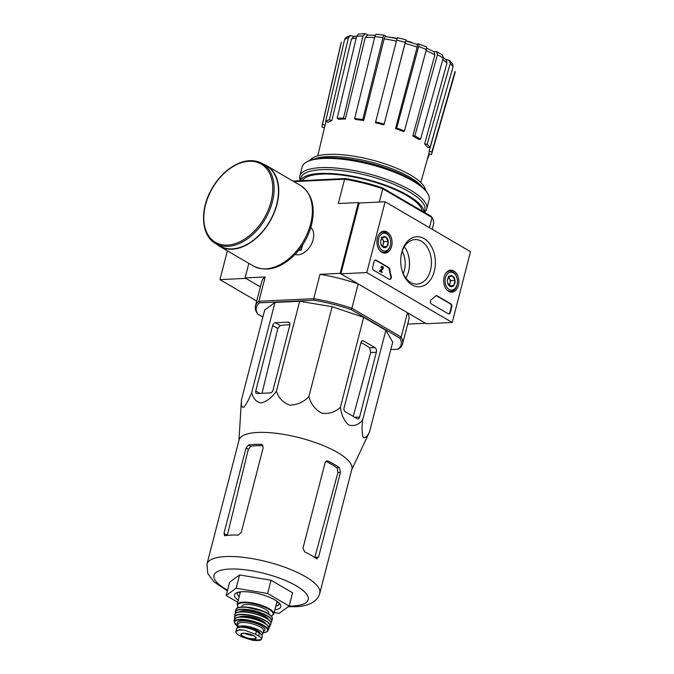 <?xml version="1.0" encoding="UTF-8"?>
<svg xmlns="http://www.w3.org/2000/svg" width="674" height="674" viewBox="0 0 674 674"><rect width="100%" height="100%" fill="white"/><g stroke="black" fill="none" stroke-linecap="round" stroke-linejoin="round"><path stroke-width="1.01" d="M407.677 324.118L425.521 323.259L407.458 312.702L401.165 337.042A75.96 22.512 -165.5 0 1 402.547 343.942A75.96 22.512 -165.5 0 1 399.126 348.559L397.837 349.225A74.763 22.158 -165.5 0 0 399.8 338.062L401.165 337.042L351.87 308.245L358.164 283.906L340.1 273.358L358.408 202.562L359.191 203.017L385.107 201.77L470.519 251.672L452.212 322.467L366.799 272.566L385.107 201.77M432.202 229.286L433.441 224.484A75.96 22.512 -165.5 0 0 432.059 217.576L431.267 216.388L382.402 187.835L382.773 188.779L432.059 217.576L429.448 227.677M293.906 181.626L344.608 179.191A75.96 22.512 -165.5 0 1 382.773 188.779L379.336 202.048M392.479 37.651A35.891 10.632 -165.5 0 0 390.937 37.407M393.304 37.71A129.374 96.475 84.2 0 0 392.866 37.634A129.374 96.475 84.2 0 0 392.495 37.567L392.462 37.702M392.495 37.567A125.347 119.096 175.5 0 1 395.175 38.064L395.124 38.249M395.175 38.064A129.004 96.205 -95.8 0 1 395.807 38.191A129.004 96.205 -95.8 0 1 397.121 38.469M405.799 40.777A130.006 85.733 120.3 0 1 410.98 42.209L410.938 42.378M410.98 42.209A127.192 87.873 -92.7 0 1 412.294 42.664L412.261 42.791M356.226 37.98A55.327 16.395 -165.5 0 0 351.474 39.025L331.835 120.68L329.384 119.736L348.34 37.854L350.379 35.579L354.524 36.489M358.72 34.012L365.266 33.7L368.08 35.056M376.496 34.239L384.627 35.242L386.008 36.573M397.374 37.651L405.959 39.808L405.79 40.853L416.936 44.366M416.751 44.299L418.006 43.768C418.883 43.583 419.093 44.501 418.638 46.54L396.691 128.052L395.52 128.54L417.147 47.138A55.327 16.395 -165.5 0 0 405.074 43.338L384.155 124.1L405.251 42.327A58.882 17.448 -165.5 0 0 396.666 40.17L375.426 122.769A53.794 15.94 14.5 0 1 384.012 124.926M433.652 51.536L436.634 51.628L437.451 54.712L414.813 135.895L412.791 135.996L434.882 54.813A55.327 16.395 -165.5 0 0 426.094 50.626M445.522 59.363L449.499 60.416L452.717 64.038L453.113 66.675A58.882 17.448 -165.5 0 0 450.249 63.457L427.164 144.303L424.603 143.983L446.988 63.027A55.327 16.395 -165.5 0 0 442.767 59.615M429.287 154.034L428.217 157.767L427.754 157.581M427.611 158.095A56.582 16.766 -165.5 0 0 428.217 157.767M431.697 153.832L454.891 73.306A58.882 17.448 -165.5 0 0 455.085 71.436L431.874 151.979A56.582 16.766 -165.5 0 1 431.697 153.832A56.582 16.766 -165.5 0 1 431.419 154.573L428.774 153.908M455.085 71.436L454.891 73.306M431.874 151.979L429.161 151.296L437.182 122.466M429.161 151.296A53.794 15.94 14.5 0 1 429.009 153.082L420.812 182.528M424.603 143.983A53.794 15.94 14.5 0 1 427.468 147.21L430.029 147.522L453.113 66.675M450.249 63.457L449.499 60.416M443.307 57.551L446.222 60.003L446.988 63.027M430.029 147.522A56.582 16.766 -165.5 0 0 427.164 144.303M436.634 51.628L442.498 55.049L443.197 58.074A58.882 17.448 -165.5 0 0 437.451 54.712M412.791 135.996A53.794 15.94 14.5 0 1 418.537 139.35L420.559 139.257L443.197 58.074M434.056 51.755L434.882 54.813M420.559 139.257A56.582 16.766 -165.5 0 0 414.813 135.895M425.766 46.75C426.642 46.565 426.853 47.492 426.389 49.522A58.882 17.448 -165.5 0 0 418.638 46.54M395.52 128.54A53.794 15.94 14.5 0 1 403.279 131.531L404.451 131.034L426.389 49.522M426.204 46.725L418.006 43.768M416.515 44.4C417.383 44.214 417.602 45.124 417.147 47.138M404.451 131.034A56.582 16.766 -165.5 0 0 396.691 128.052M405.942 39.968L405.251 42.327M405.074 43.338L405.756 41.013M396.666 40.17L397.357 37.811M384.155 124.1A56.582 16.766 -165.5 0 0 375.57 121.943M385.039 35.486C384.264 34.88 383.582 35.579 382.992 37.584A58.882 17.448 -165.5 0 0 374.887 36.581L354.659 118.523L355.56 119.542A53.794 15.94 14.5 0 1 363.665 120.536L362.764 119.525L382.992 37.584M396.405 41.165A55.327 16.395 -165.5 0 0 384.155 38.848L363.665 120.536M384.155 38.848C384.744 36.868 385.427 36.177 386.194 36.784M374.887 36.581C375.477 34.576 376.159 33.877 376.935 34.484M362.764 119.525A56.582 16.766 -165.5 0 0 354.659 118.523M365.266 33.7L363.008 36.008A58.882 17.448 -165.5 0 0 356.613 36.32L337.135 118.295L338.955 119.357A53.794 15.94 14.5 0 1 345.257 119.054A53.794 15.94 14.5 0 1 345.349 119.054L343.529 117.992L363.008 36.008M374.609 37.719A55.327 16.395 -165.5 0 0 365.333 37.331L345.349 119.054M365.333 37.331L367.583 35.056L375.317 35.343M356.613 36.32L358.72 34.02M343.529 117.992A56.582 16.766 -165.5 0 0 337.135 118.295M351.474 39.025L353.513 36.775L356.706 35.992M348.34 37.854A58.882 17.448 -165.5 0 0 344.633 39.421L325.677 121.303L328.128 122.247A53.794 15.94 14.5 0 1 331.835 120.68M344.633 39.421L346.082 37.399L350.37 35.579M329.384 119.736A56.582 16.766 -165.5 0 0 325.677 121.303M341.44 42.209L341.221 42.833A58.882 17.448 -165.5 0 0 340.884 43.827L341.432 42.209M326.09 121.463L325.197 125.179L322.484 124.496L341.221 42.833M324.48 127.706L322.029 127.083A56.582 16.766 -165.5 0 1 322.138 125.499L340.884 43.827M322.484 124.496A56.582 16.766 -165.5 0 0 322.138 125.499M317.74 155.871L324.851 126.148A53.794 15.94 14.5 0 1 325.197 125.179M227.382 250.829L219.935 279.617L245.85 278.37L260.383 286.863L245.075 277.915L248.841 263.366M313.974 300.225L313.713 298.658A75.96 22.512 -165.5 0 1 351.87 308.245L350.935 309.518A74.763 22.158 -165.5 0 0 313.974 300.225L259.6 302.837A74.763 22.158 -165.5 0 0 257.637 313.991L262.877 317.058M257.637 313.991L256.845 312.812A75.96 22.512 -165.5 0 1 255.463 305.903L261.756 281.572A75.96 22.512 14.5 0 1 265.177 276.955L245.075 277.915M397.837 349.225L390.794 349.562M350.935 309.518L399.8 338.062M238.958 440.442L241.461 399.867L264.714 309.947L274.992 302.441L299.669 301.261L332.13 306.712L363.674 317.336L385.857 330.294L392.723 342.114L369.47 432.034L351.761 469.618M295.077 254.41A15.738 10.38 -59.7 0 0 305.794 251.36A15.738 10.38 -59.7 0 0 313.107 239.691A15.738 10.38 -59.7 0 0 313.418 238.31A15.738 10.38 -59.7 0 0 310.815 227.475M340.1 273.358L320.007 274.318L313.713 298.658L258.883 301.286L265.177 276.955M358.408 202.562L338.314 203.531L344.608 179.191L345.442 178.551L292.954 181.07M382.402 187.835A74.763 22.158 -165.5 0 0 345.442 178.551M407.458 312.702A75.96 22.512 14.5 0 1 408.84 319.611L402.547 343.942M259.6 302.837L258.883 301.286A75.96 22.512 -165.5 0 0 255.463 305.903M320.007 274.318A75.96 22.512 14.5 0 1 358.164 283.906M411.005 179.208A62.21 18.434 -165.5 0 0 327.926 157.724M425.463 190.245A60.003 17.785 -165.5 0 0 371.677 159.923A60.003 17.785 -165.5 0 0 309.939 160.37M422.328 187.018A60.003 17.785 -165.5 0 0 371.104 162.139A60.003 17.785 -165.5 0 0 314.236 159.064M403.221 273.568A19.142 13.227 87.3 0 0 404.392 270.173A19.142 13.227 87.3 0 0 402.193 251.309M241.461 399.867C241.048 405.217 241.789 407.694 243.702 407.315C246.263 404.425 248.942 399.446 251.739 392.361C253.003 398.452 256.145 401.99 261.183 402.968C266.862 401.46 271.942 397.534 276.416 391.173C278.581 398.031 283.021 402.673 289.753 405.099C297.124 405.032 303.502 402.209 308.869 396.632C310.933 404.088 315.221 409.59 321.751 413.145C328.929 414.198 335.155 412.244 340.421 407.256C341.389 414.999 344.119 420.888 348.618 424.94C353.757 426.507 358.416 424.932 362.595 420.214C361.786 427.813 361.972 433.517 363.134 437.325C364.954 438.639 367.069 436.878 369.47 432.034M362.595 420.214L385.857 330.294M360.994 342.51L344.052 407.997A2.873 1.98 87.3 0 0 345.231 411.738L357.035 418.638A2.873 1.98 87.3 0 0 357.86 418.849A2.873 1.98 87.3 0 0 359.587 417.071L376.353 352.249A3.589 2.477 87.3 0 0 374.879 347.565L363.539 340.943A2.873 1.98 87.3 0 0 362.713 340.732A2.873 1.98 87.3 0 0 360.994 342.51M340.421 407.256L363.674 317.336M308.869 396.632L332.13 306.712M276.416 391.173L299.669 301.261M251.739 392.361L274.992 302.441M273.029 390.145L289.786 325.331A3.589 2.367 -59.7 0 0 289.011 322.357A3.589 2.367 -59.7 0 0 288.059 322.13L275.447 322.736A2.873 1.896 -59.7 0 0 272.684 325.491L255.749 390.979A2.873 1.896 -59.7 0 0 256.373 393.355A2.873 1.896 -59.7 0 0 257.139 393.532L270.266 392.9A2.873 1.896 -59.7 0 0 273.029 390.145M276.669 602.767A21.534 6.378 -165.5 0 0 278.236 602.236M238.967 592.075A21.534 6.378 -165.5 0 0 240.07 593.305M275.767 606.28A21.534 6.378 -165.5 0 0 279.078 603.98A21.534 6.378 -165.5 0 0 279.087 603.003M237.855 592.336A21.534 6.378 -165.5 0 0 237.383 593.196A21.534 6.378 -165.5 0 0 239.169 596.81M274.874 609.734A23.927 7.094 -165.5 0 0 280.232 604.359A23.927 7.094 -165.5 0 0 259.431 593.929A23.927 7.094 -165.5 0 0 236.186 592.968A23.927 7.094 -165.5 0 0 238.267 600.273M237.754 602.278L226.169 595.504L236.136 588.225L267.629 593.516L289.154 606.086L279.179 613.365L274.149 612.523M289.154 606.086L292.583 592.817L271.066 580.238L267.629 593.516M236.136 588.225L239.573 574.947L271.066 580.238M226.169 595.504L229.598 582.235L239.573 574.947M339.46 467.689A58.259 17.263 -165.5 0 0 328.044 461.067L327.075 460.864L325.112 462.65L303.022 548.046L304.581 551.77A58.259 17.263 14.5 0 1 316.384 558.67L318.558 557.12L340.471 472.39L339.46 467.689L337 467.807L337.944 472.508L314.766 557.541M337 467.807A54.897 16.269 -165.5 0 0 325.904 461.336M227.281 535.417L248.318 449.28L250.677 446.298A54.897 16.269 -165.5 0 1 263.003 445.64M316.384 558.67L317.066 558.889M223.97 533.353L225.015 535.704A58.259 17.263 14.5 0 1 238.141 535.08L241.241 532.519L263.155 447.789L262.11 444.663L261.015 444.36A58.259 17.263 -165.5 0 0 248.47 445L246.052 447.957L223.97 533.353L227.307 535.299M224.375 535.603L225.015 535.704M206.977 564.087A58.259 17.263 -165.5 0 1 267.704 561.956A58.259 17.263 -165.5 0 1 319.788 593.263L351.887 469.129A58.259 17.263 -165.5 0 0 313.637 441.959A58.259 17.263 -165.5 0 0 248.066 433.727A58.259 17.263 -165.5 0 0 239.076 439.962L206.977 564.087L207.803 573.616L213.995 581.889L227.382 590.812M374.879 347.565L369.664 347.818L370.624 352.527L353.277 416.22M369.664 347.818A57.164 16.943 -165.5 0 0 360.978 342.577M289.887 324.834A57.164 16.943 -165.5 0 0 280.199 325.517L277.823 328.499L261.992 393.296M298.708 250.281L301.295 250.155L302.66 244.856M299.593 249.161L301.295 250.155M215.57 243.516L219.918 246.052A46.295 30.532 -59.7 0 0 276.702 204.475A46.295 30.532 -59.7 0 0 266.626 166.107L262.279 163.563C253.946 159.056 244.468 159.772 233.836 165.72C225.006 170.96 217.677 178.627 211.838 188.745C199.512 209.681 201.063 235.673 215.57 243.516A46.295 30.532 -59.7 0 0 272.355 201.93A46.295 30.532 -59.7 0 0 262.279 163.563M216.632 244.131A46.658 30.768 -59.7 0 0 219.741 246.364A46.658 30.768 -59.7 0 0 276.963 204.466A46.658 30.768 -59.7 0 0 266.811 165.796A46.658 30.768 -59.7 0 0 263.34 164.186M452.212 322.467L426.297 323.714L340.884 273.812L359.191 203.017M340.884 273.812L366.799 272.566M408.402 255.252A25.064 17.322 -92.7 0 1 409.076 269.153M372.68 267.089L374.112 261.563A2.393 1.651 -92.7 0 1 375.553 260.08A2.393 1.651 -92.7 0 1 376.235 260.257L388.713 267.544A2.393 1.651 -92.7 0 1 389.757 269.322A41.872 28.923 -92.7 0 0 391.24 276.214A2.393 1.651 -92.7 0 1 389.816 279.424A2.393 1.651 -92.7 0 1 389.134 279.247L373.666 270.207A2.393 1.651 -92.7 0 1 372.68 267.089M448.21 313.764L431.495 303.999A2.393 1.651 -92.7 0 1 430.416 301.842A2.393 1.651 -92.7 0 1 431.309 299.618A41.872 28.923 -92.7 0 0 435.488 296.046A2.393 1.651 -92.7 0 1 436.373 295.608A2.393 1.651 -92.7 0 1 437.064 295.785L450.78 303.806A2.393 1.651 -92.7 0 1 451.765 306.923L450.333 312.458A2.393 1.651 -92.7 0 1 448.892 313.941A2.393 1.651 -92.7 0 1 448.21 313.764M434.309 271.26A25.064 17.322 -92.7 0 1 418.175 286.795A25.064 17.322 -92.7 0 1 401.864 269.929A25.064 17.322 -92.7 0 1 401.148 255.176A25.064 17.322 -92.7 0 1 423.019 238.032A25.064 17.322 -92.7 0 1 434.309 271.26M391.619 246.322A10.978 7.583 -92.7 0 1 384.888 253.129A10.978 7.583 -92.7 0 1 376.918 242.522A10.978 7.583 -92.7 0 1 383.843 231.207A10.978 7.583 -92.7 0 1 391.619 246.322M458.396 285.338A10.978 7.583 -92.7 0 1 451.673 292.137A10.978 7.583 -92.7 0 1 443.694 281.538A10.978 7.583 -92.7 0 1 450.62 270.215A10.978 7.583 -92.7 0 1 458.396 285.338M401.081 255.598A22.284 15.401 -92.7 0 1 414.957 239.59A22.284 15.401 -92.7 0 1 430.501 270.308A22.284 15.401 -92.7 0 1 417.096 284.116A22.284 15.401 -92.7 0 1 401.755 269.507M404.324 246.743A22.284 15.401 -92.7 0 1 408.511 255.64A22.284 15.401 -92.7 0 1 409.143 268.757A22.284 15.401 -92.7 0 1 408.596 271.361A22.284 15.401 -92.7 0 1 405.832 278.008M436.112 295.65A2.393 1.651 -92.7 0 1 436.541 295.81L450.266 303.831A2.393 1.651 -92.7 0 1 451.243 306.948L449.811 312.483A2.393 1.651 -92.7 0 1 448.631 313.924M375.292 260.122A2.393 1.651 -92.7 0 1 375.721 260.282L388.199 267.57A2.393 1.651 -92.7 0 1 389.243 269.347L389.757 269.322M389.555 279.407A2.393 1.651 -92.7 0 0 390.718 276.239A41.872 28.923 -92.7 0 1 389.243 269.347M379.748 271.218L382.057 272.566L379.748 271.218L382.15 268.471A0.716 0.497 -92.7 0 0 382.048 267.292M381.408 267.351L381.872 267.62L381.408 267.351A1.432 0.994 -92.7 0 1 382.268 266.457A1.432 0.994 -92.7 0 1 383.262 267.409A1.432 0.994 -92.7 0 1 382.975 269.027L380.818 271.074L382.225 271.908L382.057 272.566M380.886 267.376A1.432 0.994 -92.7 0 1 381.754 266.483A1.432 0.994 -92.7 0 1 382.015 266.525M381.872 267.62A0.716 0.497 -92.7 0 1 382.798 267.637A0.716 0.497 -92.7 0 1 382.672 268.446M379.235 271.243L382.15 268.471M380.751 240.854L382.048 237.787L385.814 237.046L388.258 241.418L386.935 246.524L383.169 247.265L380.894 243.819M386.935 246.524A5.527 3.817 -92.7 0 1 383.169 247.265A5.527 3.817 -92.7 0 1 380.928 243.963A5.527 3.817 -92.7 0 1 380.726 242.901A5.527 3.817 -92.7 0 1 380.768 240.711A5.527 3.817 -92.7 0 1 382.048 237.787A5.527 3.817 -92.7 0 1 385.814 237.046A5.527 3.817 -92.7 0 1 388.258 241.418A5.527 3.817 -92.7 0 1 386.935 246.524L382.647 246.735M386.64 233.861A8.973 6.201 -92.7 0 1 390.28 239.236A8.973 6.201 -92.7 0 1 390.532 244.51A8.973 6.201 -92.7 0 1 382.832 250.703A8.973 6.201 -92.7 0 1 378.586 239.102A8.973 6.201 -92.7 0 1 386.64 233.861M378.973 234.35A10.169 7.026 -92.7 0 1 383.144 232.041A10.169 7.026 -92.7 0 1 386.059 232.8A10.169 7.026 -92.7 0 1 390.187 238.882L390.28 239.236M390.532 244.51L390.473 244.873A10.169 7.026 -92.7 0 1 384.113 252.354A10.169 7.026 -92.7 0 1 379.74 250.467M381.762 238.259A4.785 3.303 -92.7 0 1 382.714 239.439L381.914 238.006M382.714 239.439A4.785 3.303 -92.7 0 1 383.279 244.182L383.936 241.629L382.714 239.439M382.621 246.709L383.279 244.182A4.785 3.303 -92.7 0 1 382.209 246.246M383.936 241.629L388.258 241.418M381.492 237.256L385.814 237.046M447.528 279.862L448.825 276.803L452.591 276.062L455.043 280.435L453.72 285.54L449.954 286.281L447.671 282.836M453.72 285.54A5.527 3.817 -92.7 0 1 449.954 286.281A5.527 3.817 -92.7 0 1 447.704 282.97A5.527 3.817 -92.7 0 1 447.502 281.909A5.527 3.817 -92.7 0 1 447.553 279.718A5.527 3.817 -92.7 0 1 448.825 276.803A5.527 3.817 -92.7 0 1 452.591 276.062A5.527 3.817 -92.7 0 1 455.043 280.435A5.527 3.817 -92.7 0 1 453.72 285.54L449.423 285.751M453.417 272.877A8.973 6.201 -92.7 0 1 457.065 278.252A8.973 6.201 -92.7 0 1 457.317 283.527A8.973 6.201 -92.7 0 1 449.609 289.719A8.973 6.201 -92.7 0 1 445.362 278.118A8.973 6.201 -92.7 0 1 453.417 272.877M445.75 273.358A10.169 7.026 -92.7 0 1 449.92 271.058A10.169 7.026 -92.7 0 1 452.835 271.816A10.169 7.026 -92.7 0 1 456.972 277.899L457.065 278.252M457.317 283.527L457.258 283.889A10.169 7.026 -92.7 0 1 450.898 291.37A10.169 7.026 -92.7 0 1 446.525 289.475M448.539 277.275A4.785 3.303 -92.7 0 1 449.499 278.455L448.69 277.022M449.499 278.455A4.785 3.303 -92.7 0 1 450.055 283.198L450.721 280.637L449.499 278.455M449.406 285.725L450.055 283.198A4.785 3.303 -92.7 0 1 448.985 285.254M450.721 280.637L455.043 280.435M448.277 276.273L452.591 276.062M219.935 279.617L256.701 301.101M424.426 212.394A65.555 19.428 -165.5 0 0 426.718 208.932L429.094 199.748A65.555 19.428 -165.5 0 0 427.468 193.101L426.625 191.82A64.359 19.074 -165.5 0 0 370.683 163.765A64.359 19.074 -165.5 0 0 308.153 161.179L306.796 161.895A65.555 19.428 -165.5 0 0 302.154 166.925L299.778 176.108A65.555 19.428 -165.5 0 0 300.233 180.565M427.468 193.101A65.555 19.428 -165.5 0 0 370.489 164.532A65.555 19.428 -165.5 0 0 306.796 161.895M426.718 208.932A65.555 19.428 -165.5 0 0 368.114 173.707A65.555 19.428 -165.5 0 0 299.778 176.108M424.241 212.285L424.839 209.985A64.005 18.965 -165.5 0 0 367.625 175.594A64.005 18.965 -165.5 0 0 300.916 177.928L300.191 180.725M424.047 212.167A64.005 18.965 -165.5 0 0 365.771 179.124A64.005 18.965 -165.5 0 0 300.292 180.716M422.261 211.122A62.21 18.434 -165.5 0 0 420.584 206.985A62.21 18.434 -165.5 0 0 366.521 179.865A62.21 18.434 -165.5 0 0 306.08 177.372A62.21 18.434 -165.5 0 0 302.323 180.624M258.639 636.071L255.614 634.301L245.235 630.417L239.7 629.642L235.866 631.521L236.557 628.834A11.728 3.471 -165.5 0 1 244.241 627.519A11.728 3.471 -165.5 0 1 256.373 631.361L259.397 633.13A11.728 3.471 -165.5 0 1 262.287 636.475L261.183 639.744C262.203 638.784 261.352 637.562 258.639 636.071L259.397 633.13M245.235 630.417A13.758 4.078 -165.5 0 0 236.288 630.847C235.243 631.934 236.035 633.358 238.68 635.11L241.705 636.879L252.244 640.174L261.183 639.744A13.758 4.078 -165.5 0 1 252.244 640.174M259.844 640.233L260.509 640.081M258.934 632.861L259.204 631.833A10.43 3.092 14.5 0 1 259.979 633.484M240.896 627.309A10.43 3.092 14.5 0 1 254.797 629.255L259.204 631.833M261.857 635.093A13.16 3.901 -165.5 0 0 262.616 634.175A13.16 3.901 -165.5 0 0 250.854 627.106A13.16 3.901 -165.5 0 0 237.138 627.587A13.16 3.901 -165.5 0 0 237.122 628.101M268.597 613.913L268.774 613.23A13.876 4.111 -165.5 0 0 256.373 605.774A13.876 4.111 -165.5 0 0 241.907 606.28L241.73 606.962M244.704 633.29A7.178 2.123 -165.5 0 0 253.239 635.489M289.154 606.061A48.688 14.432 -165.5 0 0 292.693 605.985A48.688 14.432 -165.5 0 0 295.718 585.529A48.688 14.432 -165.5 0 0 228.334 569.126A48.688 14.432 -165.5 0 0 227.559 590.129M318.558 557.12L314.842 557.297M340.471 472.39L337.944 472.508M328.044 461.067L326.14 461.159M261.015 444.36L262.911 445.463M248.47 445L250.677 446.298M246.052 447.957L248.318 449.28M376.353 352.249L370.624 352.527M359.587 417.071L354.751 417.299M363.539 340.943L361.913 341.027M255.749 390.979L259.894 393.397M272.684 325.491L277.823 328.499M288.059 322.13L289.668 323.073M275.447 322.736L280.199 325.517M271.041 201.602A45.335 29.9 -59.7 0 0 231.325 167.657A45.335 29.9 -59.7 0 0 212.546 240.273A45.335 29.9 -59.7 0 0 271.041 201.602M300.427 185.443C312.079 193.581 315.761 206.808 311.472 225.133C308.229 237.096 302.196 247.434 293.358 256.137C279.499 268.867 266.171 272.161 253.365 266.011A46.658 30.768 -59.7 0 0 310.588 224.105A46.658 30.768 -59.7 0 0 300.427 185.443L266.811 165.796M436.541 295.81L437.064 295.785M450.266 303.831L450.78 303.806M451.243 306.948L451.765 306.923M449.811 312.483L450.333 312.458M375.721 260.282L376.235 260.257M388.199 267.57L388.713 267.544M390.718 276.239L391.24 276.214M255.614 634.301L256.373 631.361M277.048 601.318L273.754 614.048A18.897 5.603 -165.5 0 0 256.861 603.887A18.897 5.603 -165.5 0 0 237.155 604.578L238.259 607.586M271.26 616.053A18.425 5.459 -165.5 0 0 256.71 604.468A18.425 5.459 -165.5 0 0 238.369 607.544M271.799 616.98A18.417 5.459 -165.5 0 0 255.623 608.673A18.417 5.459 -165.5 0 0 237.45 608.091M235.841 609.684C236.869 608.824 234.721 607.148 245.117 606.954L263.29 611.2C269.693 613.904 272.743 616.558 272.431 619.153A18.897 5.603 -165.5 0 0 255.539 608.984A18.897 5.603 -165.5 0 0 235.841 609.684L235.361 611.756A18.847 5.586 -165.5 0 0 235.647 613.256M270.872 622.363A18.847 5.586 -165.5 0 0 271.841 621.192L271.841 621.192A18.847 5.586 -165.5 0 0 255.025 610.998A18.847 5.586 -165.5 0 0 235.361 611.756L235.605 613.281M270.855 622.313A18.602 5.51 -165.5 0 0 254.949 611.276A18.602 5.51 -165.5 0 0 235.681 613.222M268.319 619.499A15.308 4.541 -165.5 0 0 254.705 612.219A15.308 4.541 -165.5 0 0 239.27 611.984M270.552 621.891A18.409 5.459 -165.5 0 0 254.359 613.542A18.409 5.459 -165.5 0 0 236.153 612.995M234.847 614.553C234.687 609.431 256.381 612.068 266.297 618.168C269.912 620.307 271.454 622.212 270.94 623.888A18.645 5.527 -165.5 0 0 254.317 613.719A18.645 5.527 -165.5 0 0 234.847 614.553L234.527 616.912A18.375 5.443 -165.5 0 0 234.956 618.437M268.968 627.233A18.375 5.443 -165.5 0 0 270.072 626.104A18.375 5.443 -165.5 0 0 253.719 616.019A18.375 5.443 -165.5 0 0 234.527 616.912L234.923 618.471M268.951 627.191A18.139 5.375 -165.5 0 0 253.651 616.28A18.139 5.375 -165.5 0 0 234.982 618.412M265.783 623.854A14.12 4.187 -165.5 0 0 253.357 617.435A14.12 4.187 -165.5 0 0 239.371 617.03M263.879 622.709A13.64 4.044 -165.5 0 0 241.595 616.946M268.682 626.812A17.684 5.24 -165.5 0 0 253.053 618.622A17.684 5.24 -165.5 0 0 235.403 618.201M234.274 619.768L236.523 617.569C241.621 615.539 256.92 618.521 264.36 622.97L267.544 625.236L268.909 628.724A17.92 5.308 -165.5 0 0 253.003 618.816A17.92 5.308 -165.5 0 0 234.274 619.768L234.181 621.984L237.501 626.188M268.909 628.724L267.923 630.712A17.465 5.173 -165.5 0 0 252.438 620.99A17.465 5.173 -165.5 0 0 234.181 621.984M262.995 632.734A17.002 5.038 -165.5 0 0 263.214 625.691A17.002 5.038 -165.5 0 0 240.728 619.878A17.002 5.038 -165.5 0 0 237.509 626.138M263.366 631.285A14.356 4.255 -165.5 0 0 252.118 622.228A14.356 4.255 -165.5 0 0 237.888 624.697M262.616 634.175L263.509 630.746A13.16 3.901 -165.5 0 0 251.739 623.677A13.16 3.901 -165.5 0 0 238.023 624.158L237.138 627.587M254.502 630.401L254.797 629.255M254.806 630.544L255.101 629.398M258.723 632.734L259.001 631.681M253.66 639.264A7.962 2.359 -165.5 0 0 255.278 636.669A7.962 2.359 -165.5 0 0 246.465 633.425A7.962 2.359 -165.5 0 0 241.705 635.809A7.962 2.359 -165.5 0 0 253.66 639.264M253.466 638.809A7.54 2.233 -165.5 0 0 255.884 637.764C254.983 637.612 258.715 637.402 249.018 633.981C238.116 632.279 242.64 634.377 241.292 633.99A7.54 2.233 -165.5 0 0 245.226 637.216A7.54 2.233 -165.5 0 0 253.466 638.809M385.781 36.539L397.188 38.696M426.625 48.174L434.056 51.746M395.807 38.191A131.59 131.59 0 0 0 392.866 37.634M319.788 593.263C317.109 603.508 304.614 606.482 295.439 606.693L288.278 606.726M253.365 266.011L219.741 246.364M381.754 266.483L382.268 266.457M383.144 232.041L381.155 232.142M384.113 252.354L382.133 252.455M449.92 271.058L447.932 271.15M450.898 291.37L448.909 291.463M240.45 591.856L237.155 604.578M273.754 614.048L271.336 616.137M272.431 619.153L270.889 622.405M270.94 623.888L268.977 627.275M267.923 630.712C267.174 631.985 265.27 632.692 262.22 632.827"/></g></svg>
